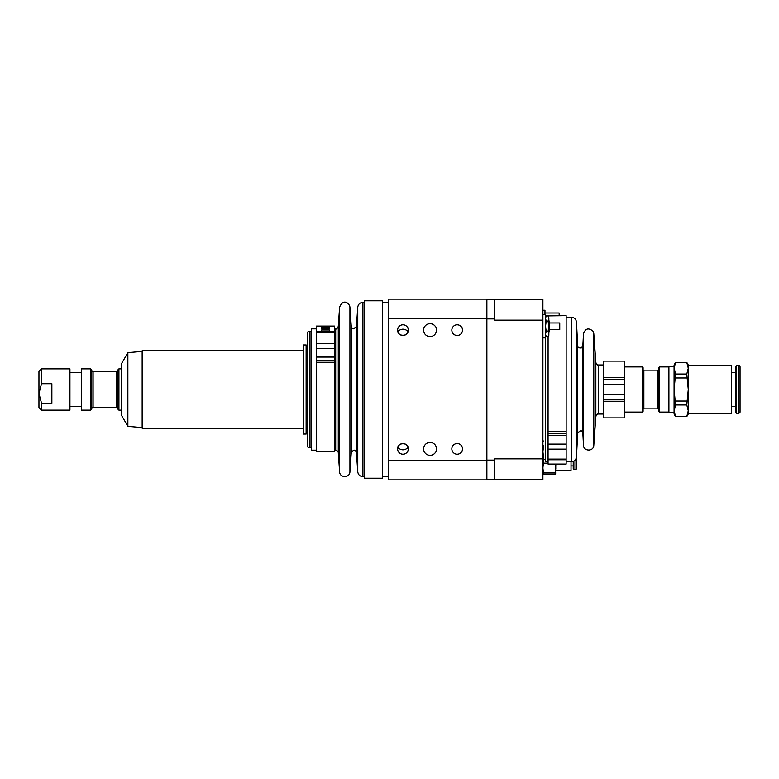 <?xml version="1.0" encoding="UTF-8"?>
<svg xmlns="http://www.w3.org/2000/svg" width="779" height="779" viewBox="0 0 779 779"><rect width="100%" height="100%" fill="white"/><g stroke="black" fill="none" stroke-linecap="round" stroke-linejoin="round"><path stroke-width="1.17" d="M603.589 377.688L603.589 361.096L624.242 361.096L624.242 377.688L603.589 377.688L603.589 417.904L624.242 417.904L624.242 394.7L603.589 394.7M603.589 384.368L624.242 384.368L624.242 377.688M624.242 384.368L624.242 394.7M603.589 399.861L624.242 399.861L603.589 399.861M603.589 379.198L624.242 379.198L603.589 379.198M544.969 313.002L559.176 313.002L559.176 315.651M542.905 310.227L544.969 310.227L544.969 314.619M624.242 412.091L642.315 412.091L642.315 366.909L624.242 366.909M643.863 408.868L643.094 408.868L643.094 370.132L643.863 370.132L643.863 408.868L657.807 408.868L657.807 370.132L658.586 370.132L658.586 367.678L659.355 366.909L659.355 412.091L668.908 412.091M643.094 408.868L643.094 411.322L642.315 412.091M642.315 366.909L643.094 367.678L643.094 370.132M659.355 412.091L658.586 411.322L658.586 408.868L657.807 408.868M658.586 408.868L658.586 370.132M668.908 366.909L659.355 366.909M657.807 370.132L643.863 370.132M566.148 435.383L566.148 464.08L548.065 464.08L548.065 435.383L566.148 435.383L566.148 431.469L548.065 431.469L548.095 336.567L546.235 336.567L545.485 334.064L545.485 317.199L546.235 315.914L566.148 315.651L566.148 431.469M548.065 431.469L548.065 435.383M548.065 461.801L545.485 461.801L545.485 334.064L546.235 331.562L545.485 326.235L546.235 321.24L548.095 321.24L546.235 320.909L545.485 318.407L546.235 315.914L548.095 315.914L548.844 318.407L548.095 315.914M309.993 447.594L307.413 446.903L307.413 332.097L309.993 331.406L309.993 447.594L311.288 447.594M486.875 318.884L494.616 318.884L494.616 299.516L486.875 299.516M486.875 479.484L494.616 479.484L494.616 460.116L486.875 460.116M494.616 299.516L542.905 299.516L542.905 458.86L494.616 458.86L494.616 460.116M494.616 318.884L494.616 320.14L542.905 320.14M388.75 318.543L388.75 299.126L486.875 299.126L486.875 479.874L388.75 479.874L388.75 318.543L486.875 318.543M423.61 330.111A6.456 6.456 0 0 1 430.066 323.655A6.456 6.456 0 0 1 436.522 330.111A6.456 6.456 0 0 1 430.066 336.567A6.456 6.456 0 0 1 423.61 330.111A6.446 6.446 0 0 0 433.29 335.691A6.446 6.446 0 0 0 433.29 324.531A6.446 6.446 0 0 0 423.62 330.111M423.61 448.889A6.456 6.456 0 0 1 430.066 442.433A6.456 6.456 0 0 1 436.522 448.889A6.456 6.456 0 0 1 430.066 455.345A6.456 6.456 0 0 1 423.61 448.889A6.446 6.446 0 0 0 433.29 454.469A6.446 6.446 0 0 0 433.29 443.309A6.446 6.446 0 0 0 423.62 448.889M451.839 448.889A5.336 5.336 0 0 1 457.176 443.553A5.336 5.336 0 0 1 462.512 448.889A5.336 5.336 0 0 1 457.176 454.225A5.336 5.336 0 0 1 451.839 448.889M397.787 447.545C398.127 442.511 407.777 442.511 408.118 447.545C404.671 450.593 401.234 450.593 397.787 447.545M397.621 448.889A5.336 5.336 0 0 1 402.957 443.553A5.336 5.336 0 0 1 408.293 448.889A5.336 5.336 0 0 1 402.957 454.225A5.336 5.336 0 0 1 397.621 448.889M451.839 330.111A5.336 5.336 0 0 1 457.176 324.775A5.336 5.336 0 0 1 462.512 330.111A5.336 5.336 0 0 1 457.176 335.447A5.336 5.336 0 0 1 451.839 330.111M408.118 331.455C407.777 336.489 398.127 336.489 397.787 331.455C401.234 328.407 404.671 328.407 408.118 331.455M397.621 330.111A5.336 5.336 0 0 1 402.957 324.775A5.336 5.336 0 0 1 408.293 330.111A5.336 5.336 0 0 1 402.957 335.447A5.336 5.336 0 0 1 397.621 330.111M486.875 460.457L388.75 460.457M334.532 362.439L334.532 374.592M316.449 328.816L311.288 328.816L311.288 450.184L316.449 450.184M329.361 331.221L321.62 331.221L321.62 329.945L329.361 329.945L329.361 331.221L329.361 329.945M321.62 331.221L321.62 329.945M329.361 328.835L321.62 328.835L321.62 327.881L329.361 327.881L329.361 328.835L329.361 327.881M321.62 328.835L321.62 327.881M316.449 357.064L316.449 326.06L334.532 326.06L334.532 357.064L316.449 357.064L316.449 362.264L334.532 362.264L334.532 451.732L316.449 451.732L316.449 362.264M334.532 362.264L334.532 357.064M382.401 478.199L382.401 300.801L364.329 300.801L364.329 478.199L382.401 478.199M90.52 368.847L90.52 410.153L81.483 410.153L81.483 368.847L90.52 368.847L91.805 370.132L91.805 371.427L117.629 371.427L117.629 370.132L118.924 368.847L118.924 410.153L121.505 410.153M91.805 371.427L91.805 407.573L117.629 407.573L117.629 408.868L118.924 410.153M91.805 407.573L91.805 408.868L90.52 410.153M116.334 371.427L116.334 407.573M117.629 371.427L117.629 407.573M93.1 371.427L93.1 407.573M41.53 383.696L41.53 368.847L69.935 368.847L69.935 410.153L41.53 410.153L41.53 403.21L38.95 393.453L41.53 383.696L51.862 383.696L51.862 403.21L41.53 403.21M41.53 368.847L38.95 371.427L38.95 407.573L41.53 410.153M127.863 426.337L121.505 415.324L121.505 363.676L127.863 352.663L127.863 426.337L142.158 427.583M303.537 350.764L142.158 350.764L142.158 428.236L303.537 428.236M303.537 344.961L303.537 434.039L306.128 434.039L306.128 344.961L303.537 344.961M675.568 362.391L674.078 364.971L674.078 414.029L675.568 416.609L674.078 410.747L674.078 412.743L668.908 412.743L668.908 366.257L674.078 366.257L674.078 368.253L675.568 362.391L686.786 362.391L688.276 368.253L688.276 364.971L686.786 362.391M688.276 389.5L688.276 368.253L686.786 374.027L688.276 389.5L686.786 404.973L688.276 410.747L688.276 389.5M688.276 410.747L686.786 416.609L688.276 414.029L688.276 410.747L688.276 413.386L731.608 413.386L731.608 365.614L688.276 365.614L688.276 368.253M674.078 410.747L675.568 404.973L674.078 389.5L675.568 374.027L674.078 368.253M675.568 362.478L686.786 362.478M686.786 416.522L675.568 416.522M675.568 404.973L686.786 404.973M686.786 401.049L675.568 401.049M675.568 377.951L686.786 377.951M686.786 374.027L675.568 374.027M736.593 413.386L736.593 365.614L735.405 366.812L735.405 412.188L736.593 413.386L738.852 413.386L740.05 412.188L740.05 366.812A1.198 1.198 0 0 0 738.852 365.614L738.852 413.386M571.036 461.801L571.036 470.321L555.816 470.321M555.563 473.856L555.816 464.42M576.606 464.381L576.606 454.303L576.606 468.773L575.963 469.416L575.963 458.87M573.88 461.11L573.88 469.416L575.963 469.416M573.247 461.421L573.247 468.773L573.88 469.416M543.654 458.13L542.905 451.713L543.654 445.306M543.654 441.781L542.905 440.281M542.905 472.989L543.654 474.499L542.905 468.072L543.654 459.98M543.654 463.164L548.065 463.164M543.654 474.499L555.067 474.499L555.816 472.989M555.398 464.42L555.816 468.072L555.067 474.499M555.067 472.98L543.654 472.98M542.905 458.86L542.905 479.484L494.616 479.484M545.485 459.221A2.58 2.58 0 0 0 542.905 461.801M542.905 314.619L545.358 314.619L545.358 337.862L542.905 337.862M549.584 322.954L559.75 322.954L559.75 329.517L549.584 329.517M548.893 321.075L549.584 328.514L548.844 321.075M545.358 321.182L545.485 323.051M545.358 323.928L545.485 327.044M545.806 331.591L545.368 332.351M549.536 321.075L549.584 330.637M548.844 327.871L548.679 331.591M549.584 328.514L549.059 332.234M548.932 330.062L548.932 321.659M549.584 323.217L549.584 327.238M546.235 331.562L548.095 331.562L548.844 334.064L548.095 336.567L546.235 336.567L545.485 334.064M548.095 331.562L546.235 331.241M548.095 336.567L548.844 335.272L548.844 326.235L548.095 331.241M548.095 321.24L548.844 326.235L548.844 318.407L548.095 320.909M603.589 401.36L624.242 401.36M566.148 433.377L548.065 433.377M548.065 459.104L566.148 459.104M548.065 449.132L566.148 449.132M603.589 414.029L598.418 414.029L598.418 364.971C597.912 365.614 597.055 364.815 595.847 362.566L593.802 333.616L593.802 445.384L595.847 416.434L595.847 362.566M583.49 333.714L582.858 345.74L582.858 433.26L583.49 445.286L583.49 333.714C585.428 328.378 588.583 327.521 592.955 331.143L593.802 333.616M577.706 433.26L577.706 345.74L576.47 322.097L576.47 456.903L577.706 433.26C580.326 429.989 582.049 429.989 582.858 433.26M576.47 456.903C576.041 459.902 574.318 461.528 571.309 461.801L571.309 317.199C574.318 317.472 576.041 319.098 576.47 322.097M364.329 302.349L362.917 302.349L362.917 476.651L364.329 476.651M334.532 328.816L335.7 328.816L335.7 450.184L334.532 450.184M335.7 328.816C336.207 329.459 337.064 328.66 338.271 326.42L338.271 452.58C338.894 452.044 338.037 451.245 335.7 450.184M338.271 326.42L339.615 307.16L339.615 471.84L338.271 452.58M351.271 326.42C352.176 329.624 353.89 329.624 356.422 326.42L356.422 452.58C355.516 449.376 353.793 449.376 351.271 452.58L351.271 326.42L349.927 307.16L349.927 471.84C349.82 478.063 339.722 478.063 339.615 471.84M356.422 326.42L357.765 307.16L357.765 471.84L356.422 452.58M316.449 360.278L334.532 360.278M334.532 332.565L316.449 332.565M334.532 343.52L316.449 343.52M548.065 459.766L566.148 459.766M548.065 444.118L566.148 444.118M603.589 364.971L598.418 364.971M598.418 414.029C598.038 413.308 597.172 414.107 595.847 416.434M583.49 445.286C583.422 451.469 593.617 451.742 593.802 445.384M582.858 345.74L581.485 347.892C578.924 348.164 577.658 347.444 577.706 345.74M571.309 317.199L566.148 317.199M571.309 461.801L566.148 461.801M306.128 433.397L307.413 433.397M306.128 345.603L307.413 345.603M309.993 331.406L311.288 331.406M382.401 476.651L388.75 476.651M382.401 302.349L388.75 302.349M349.927 307.16C349.596 303.586 343.422 297.87 339.615 307.16M351.271 452.58L349.927 471.84M362.917 476.651C359.947 476.388 358.233 474.791 357.765 471.84M362.917 302.349C359.947 302.612 358.233 304.209 357.765 307.16M334.532 331.727L316.449 331.727M334.532 348.359L316.449 348.359M69.935 406.287L81.483 406.287M69.935 372.713L81.483 372.713M118.924 368.847L121.505 368.847M127.863 352.663L142.158 351.417M675.568 416.609L686.786 416.609M731.608 406.541L735.405 406.541M731.608 372.459L735.405 372.459M736.593 365.614L738.852 365.614M571.036 465.93L573.247 465.93"/></g></svg>
